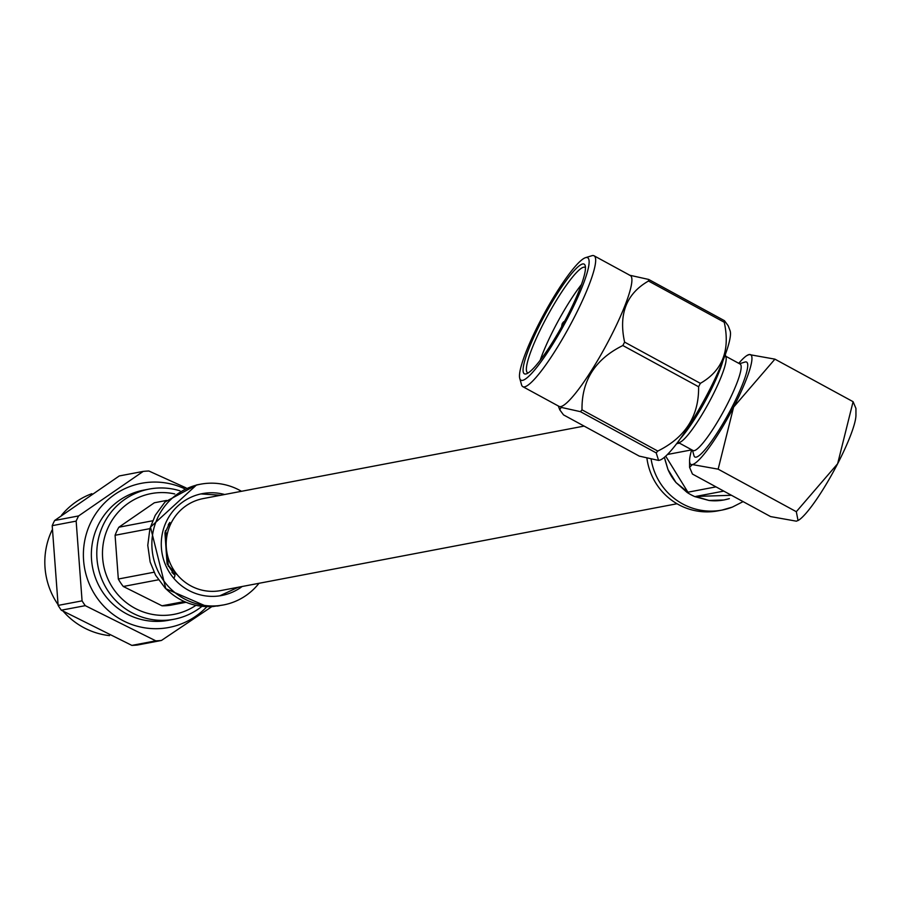 <?xml version="1.0" encoding="UTF-8"?>
<svg xmlns="http://www.w3.org/2000/svg" width="901" height="901" viewBox="0 0 901 901"><rect width="100%" height="100%" fill="white"/><g stroke="black" fill="none" stroke-linecap="round" stroke-linejoin="round"><path stroke-width="1.35" d="M677.034 503.749L220.768 590.572A46.829 45.782 -100.8 0 1 190.719 585.819A46.829 45.782 -100.8 0 1 166.674 537.401A46.829 45.782 -100.8 0 1 203.254 498.568L584.118 426.094M174.073 614.347A61.448 60.085 79.2 0 0 195.889 605.371A61.448 60.085 -100.8 0 1 174.096 614.336A61.448 60.085 -100.8 0 1 167.169 615.237A61.448 60.085 -100.8 0 1 103.018 561.672A61.448 60.085 -100.8 0 1 151.12 493.602A61.448 60.085 -100.8 0 1 158.058 492.712A61.448 60.085 -100.8 0 1 174.738 493.928M174.715 493.951A61.448 60.085 79.2 0 0 158.013 492.712A61.448 60.085 79.2 0 0 151.098 493.602M201.925 606.362A66.257 64.782 -100.8 0 1 174.006 619.246A66.257 64.782 -100.8 0 1 166.527 620.215A66.257 64.782 -100.8 0 1 97.364 562.461A66.257 64.782 -100.8 0 1 149.239 489.074A66.257 64.782 -100.8 0 1 156.718 488.105A66.257 64.782 -100.8 0 1 179.952 490.82M174.006 619.246L168.566 620.282A66.257 64.782 -100.8 0 1 161.088 621.251A66.257 64.782 -100.8 0 1 91.936 563.497A66.257 64.782 -100.8 0 1 143.8 490.11L149.239 489.074M91.857 493.692A73.386 71.753 79.2 0 0 61.505 515.259M52.044 530.126A73.386 71.753 79.2 0 0 57.946 604.492M63.329 611.407A73.386 71.753 79.2 0 0 109.517 635.622M206.903 606.7A73.386 71.753 -100.8 0 1 160.626 628.538A73.386 71.753 -100.8 0 1 83.59 560.332A73.386 71.753 -100.8 0 1 149.757 482.226A73.386 71.753 -100.8 0 1 184.412 488.646M158.632 640.701A85.032 83.14 79.2 0 0 161.448 640.453L137.504 645.015A85.032 83.14 -100.8 0 1 134.677 645.251A85.032 83.14 -100.8 0 1 131.861 645.398L155.805 640.848A85.032 83.14 79.2 0 0 158.632 640.701M211.836 606.632L161.448 640.453M78.601 515.935A85.032 83.14 79.2 0 0 76.157 521.116L52.202 525.677A85.032 83.14 -100.8 0 1 54.646 520.485L78.601 515.935L143.214 471.403A85.032 83.14 79.2 0 1 146.041 471.155A85.032 83.14 79.2 0 1 148.868 471.009L186.169 487.937M143.214 471.403L119.27 475.953L54.646 520.485M82.07 600.854A85.032 83.14 79.2 0 0 85.268 605.652L61.313 610.202A85.032 83.14 -100.8 0 1 58.126 605.404L82.07 600.854L76.157 521.116M155.805 640.848L85.268 605.652M61.313 610.202L131.861 645.398M52.202 525.677L58.126 605.404M167.699 532.3A29.305 28.652 79.2 0 0 166.032 535.284M168.228 564.961A29.305 28.652 79.2 0 0 175.301 572.259M219.731 595.843L238.247 587.249M220.734 495.246L201.126 493.939M224.642 494.503A51.841 50.693 79.2 0 0 208.176 492.881A51.841 50.693 79.2 0 0 202.32 493.635A51.841 50.693 79.2 0 0 161.73 551.063A51.841 50.693 79.2 0 0 215.857 596.259A51.841 50.693 79.2 0 0 221.702 595.505A51.841 50.693 79.2 0 0 242.144 586.506M165.491 530.61L164.951 533.099L169.861 522.434L168.397 524.461M164.951 533.099L167.09 563.789L175.008 575.502L173.927 578.476M171.956 572.372L174.141 574.523M241.479 491.293A61.448 60.085 79.2 0 0 207.455 483.308A61.448 60.085 79.2 0 0 200.529 484.197A61.448 60.085 79.2 0 0 152.415 552.268A61.448 60.085 79.2 0 0 216.567 605.832A61.448 60.085 79.2 0 0 223.504 604.943A61.448 60.085 79.2 0 0 258.992 583.296M185.955 602.307L170.785 605.19A51.864 50.715 -100.8 0 1 166.403 605.686A51.864 50.715 -100.8 0 1 162 605.799L123.291 586.483A51.864 50.715 -100.8 0 1 118.324 579.028L115.08 535.273A51.864 50.715 -100.8 0 1 118.887 527.209L154.353 502.769L166.584 500.438M123.291 586.483L158.396 579.805M154.037 572.225L118.324 579.028M184.232 601.575L162 605.799M152.596 520.789L118.887 527.209M115.08 535.273L149.904 528.65M585.977 257.562A69.704 11.398 -61.4 0 0 585.481 257.686A69.704 11.398 -61.4 0 0 544.272 313.514A69.704 11.398 -61.4 0 0 519.764 378.431A69.704 11.398 -61.4 0 0 522.591 380.368A69.704 11.398 -61.4 0 0 568.632 316.24A69.704 11.398 -61.4 0 0 585.977 257.562M591.225 255.94A74.501 12.186 118.6 0 1 591.788 255.738A74.501 12.186 118.6 0 1 592.317 255.602A74.501 12.186 118.6 0 1 594.063 255.794A74.501 12.186 118.6 0 1 571.493 322.693A74.501 12.186 118.6 0 1 524.573 386.867A74.501 12.186 118.6 0 1 522.828 386.664A74.501 12.186 118.6 0 1 521.544 384.795L519.764 378.431M582.677 263.959A62.439 10.215 118.6 0 1 585.2 265.694A62.439 10.215 118.6 0 1 563.249 323.853A62.439 10.215 118.6 0 1 526.342 373.859A62.439 10.215 118.6 0 1 525.891 373.971A62.439 10.215 118.6 0 1 541.422 321.409A62.439 10.215 118.6 0 1 582.677 263.959M585.447 267.653A60.029 9.821 -61.4 0 0 585.064 267.372A60.029 9.821 -61.4 0 0 583.657 267.214A60.029 9.821 -61.4 0 0 545.848 318.92A60.029 9.821 -61.4 0 0 527.671 372.834A60.029 9.821 -61.4 0 0 528.121 372.991M540.149 360.389A60.029 9.821 118.6 0 1 581.393 284.603M522.828 386.664L559.07 406.396A74.501 12.186 -61.4 0 0 560.805 406.588A74.501 12.186 -61.4 0 0 607.736 342.414A74.501 12.186 -61.4 0 0 630.295 275.515L594.063 255.794M629.36 275.154L648.686 279.445A85.561 13.999 118.6 0 1 648.495 281.022C626.443 293.636 618.469 313.998 624.596 342.11A85.561 13.999 118.6 0 1 622.839 345.522C595.156 359.206 581.55 380.639 582.012 409.831A85.561 13.999 118.6 0 1 580.435 411.667L561.12 407.365L559.769 409.809L563.519 414.888L639.282 456.12L658.597 460.422L656.21 452.899A85.561 13.999 -61.4 0 0 657.775 451.063C685.447 437.379 699.063 415.935 698.602 386.754A85.561 13.999 -61.4 0 0 700.359 383.342C722.411 370.728 730.373 350.365 724.258 322.254A85.561 13.999 -61.4 0 0 724.449 320.677L728.188 325.757L730.035 330.622A74.501 12.186 118.6 0 1 703.985 400.438A74.501 12.186 118.6 0 1 659.498 460.22A74.501 12.186 118.6 0 1 659.408 460.242M725.722 356.222L740.115 364.06A49.228 8.053 118.6 0 1 725.204 408.254A49.228 8.053 118.6 0 1 694.198 450.658A49.228 8.053 118.6 0 1 693.049 450.534L678.667 442.706M744.519 362.213A54.026 8.841 118.6 0 1 744.924 362.056A54.026 8.841 118.6 0 1 745.318 361.965A54.026 8.841 118.6 0 1 731.871 407.443A54.026 8.841 118.6 0 1 696.18 457.156A54.026 8.841 118.6 0 1 693.984 455.658L692.464 450.207M774.928 359.15L853.089 401.688L837.637 463.733A62.439 10.215 118.6 0 1 798.77 520.114L796.394 521.183L770.603 516.588L692.441 474.05L689.592 467.326L692.362 464.567A62.439 10.215 -61.4 0 0 733.605 407.117L774.928 359.15L749.136 354.555L746.76 355.625A62.439 10.215 -61.4 0 0 738.764 363.317M798.049 520.575L796.315 511.7L837.637 463.733A62.439 10.215 118.6 0 0 855.95 415.057L855.939 408.412L853.089 401.688M691.698 449.79A62.439 10.215 -61.4 0 0 689.58 460.681A62.439 10.215 -61.4 0 0 692.362 464.567L718.153 469.162L796.315 511.7M718.153 469.162L733.605 407.117A62.439 10.215 -61.4 0 0 749.136 354.555A62.439 10.215 -61.4 0 0 746.76 355.625M723.064 360.4A54.026 8.841 118.6 0 1 680.717 438.201M725.271 354.6L725.981 357.145A49.228 8.053 118.6 0 1 708.682 402.995A49.228 8.053 118.6 0 1 679.568 442.425A49.228 8.053 118.6 0 1 679.219 442.504M724.449 320.677L648.686 279.445M700.359 383.342L624.596 342.11M648.495 281.022L724.258 322.254M657.775 451.063L582.012 409.831M622.839 345.522L698.602 386.754M580.435 411.667L656.21 452.899M732.31 507.117A61.448 60.085 -100.8 0 1 721.949 510.09L717.996 510.844A61.448 60.085 -100.8 0 1 678.566 504.616A61.448 60.085 -100.8 0 1 646.952 458.485M724.111 499.942L729.36 498.636L723.92 499.976L709.008 500.472L695.707 496.451L723.773 491.101M715.98 486.867L687.913 492.205L675.975 482.519L667.979 469.534L665.062 459.972M667.528 454.464L691.675 449.869M679.467 443.146L676.696 443.675M675.975 482.519L687.024 492.374A51.864 50.715 79.2 0 0 694.829 496.62L709.008 500.472A51.864 50.715 79.2 0 0 723.92 499.965M664.397 457.359L667.979 469.534A51.864 50.715 79.2 0 0 675.987 482.508M207.298 606.711L165.593 588.601L155.58 575.21L150.14 561.976L147.775 545.353L149.926 528.594L155.197 515.372L165.018 501.992L196.508 484.975L150.49 527.108L165.795 588.646C178.916 601.508 194.526 607.488 212.613 606.587L223.504 604.943M168.307 525.046L171.122 523.109M563.395 321.972L561.819 325.013L563.395 321.972M721.949 510.09A61.448 60.085 -100.8 0 1 721.892 510.101A61.448 60.085 -100.8 0 1 682.519 503.862A61.448 60.085 -100.8 0 1 651.186 459.589M665.726 456.199L687.913 492.205M695.707 496.451L731.443 495.28M200.529 484.197L196.564 484.952M219.607 605.675L217.141 606.091M165.694 530.847L166.381 539.981M167.518 555.388L168.329 566.279M171.077 523.199L168.262 525.148M172.068 572.034L177.046 574.523M561.571 326.905L562.325 323.346L564.916 320.767M585.481 257.686L591.788 255.738M659.498 460.22L658.699 460.4M739.53 363.734L744.924 362.056M679.568 442.425L677.045 443.202M689.58 460.681L689.592 467.326M558.327 405.979L559.769 409.809M721.892 510.112L732.367 507.094L743.088 501.62M728.594 498.861L725.587 499.627"/></g></svg>
